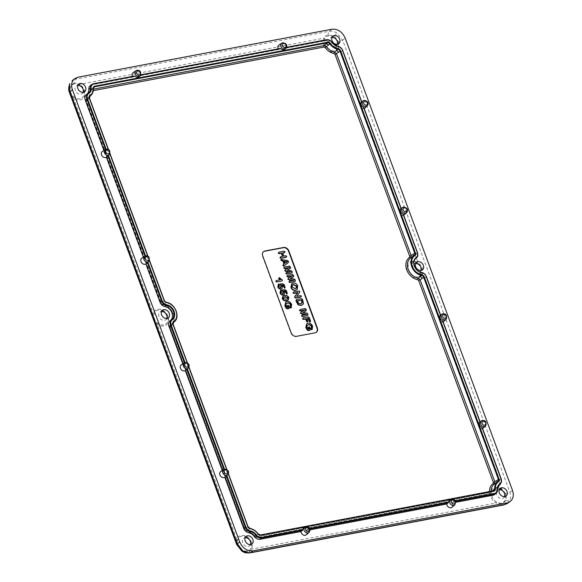 <?xml version="1.0" encoding="UTF-8"?>
<svg xmlns="http://www.w3.org/2000/svg" width="582" height="582" viewBox="0 0 582 582"><rect width="100%" height="100%" fill="white"/><g stroke="black" fill="none" stroke-linecap="round" stroke-linejoin="round"><path stroke-width="0.44" stroke-dasharray="2.91 2.18" d="M166.75 318.456A4.787 3.739 -127.3 0 1 165.754 319.794A4.787 3.739 -127.3 0 1 164.466 320.362A4.787 3.739 -127.3 0 1 159.388 317.51A4.787 3.739 -127.3 0 1 159.948 312.178A4.787 3.739 -127.3 0 1 161.236 311.61A4.787 3.739 -127.3 0 1 161.498 311.574M420.866 270.455A4.787 3.739 -127.3 0 1 419.869 271.794A4.787 3.739 -127.3 0 1 418.589 272.361A4.787 3.739 -127.3 0 1 413.504 269.51A4.787 3.739 -127.3 0 1 414.064 264.177A4.787 3.739 -127.3 0 1 415.352 263.61A4.787 3.739 -127.3 0 1 415.613 263.573M337.211 44.312A4.787 3.739 -127.3 0 1 336.214 45.651A4.787 3.739 -127.3 0 1 334.934 46.211A4.787 3.739 -127.3 0 1 329.849 43.366A4.787 3.739 -127.3 0 1 330.409 38.034A4.787 3.739 -127.3 0 1 331.696 37.466A4.787 3.739 -127.3 0 1 331.966 37.43M83.095 92.312A4.787 3.739 -127.3 0 1 82.098 93.651A4.787 3.739 -127.3 0 1 80.811 94.219A4.787 3.739 -127.3 0 1 75.733 91.367A4.787 3.739 -127.3 0 1 76.293 86.034A4.787 3.739 -127.3 0 1 77.581 85.467A4.787 3.739 -127.3 0 1 77.843 85.43M250.398 544.607A4.787 3.739 -127.3 0 1 249.409 545.938A4.787 3.739 -127.3 0 1 248.121 546.505A4.787 3.739 -127.3 0 1 243.043 543.653A4.787 3.739 -127.3 0 1 243.603 538.321A4.787 3.739 -127.3 0 1 244.884 537.761A4.787 3.739 -127.3 0 1 245.153 537.717M504.521 496.599A4.787 3.739 -127.3 0 1 503.525 497.937A4.787 3.739 -127.3 0 1 502.237 498.505A4.787 3.739 -127.3 0 1 497.159 495.653A4.787 3.739 -127.3 0 1 497.719 490.32A4.787 3.739 -127.3 0 1 499.007 489.76A4.787 3.739 -127.3 0 1 499.269 489.717M334.148 50.743A8.148 6.366 -127.3 0 1 326.269 47.077A8.148 6.366 -127.3 0 1 325.032 38.528A8.148 6.366 -127.3 0 1 325.935 37.284A8.148 6.366 -127.3 0 1 328.554 35.88L328.648 35.858A8.148 6.366 -127.3 0 1 337.953 42.18A8.148 6.366 -127.3 0 1 338.448 45.665A8.148 6.366 -127.3 0 1 338.106 47.288A8.148 6.366 -127.3 0 1 334.148 50.743M80.032 98.744A8.148 6.366 -127.3 0 1 74.205 97.136A8.148 6.366 -127.3 0 1 72.786 95.848A8.148 6.366 -127.3 0 1 70.808 92.64A8.148 6.366 -127.3 0 1 74.532 83.866L74.627 83.844A8.148 6.366 -127.3 0 1 77.872 84.143A8.148 6.366 -127.3 0 1 78.694 84.47A8.148 6.366 -127.3 0 1 79.516 84.899A8.148 6.366 -127.3 0 1 84.354 92.982A8.148 6.366 -127.3 0 1 80.032 98.744M417.803 276.887A8.148 6.366 -127.3 0 1 408.535 270.674A8.148 6.366 -127.3 0 1 412.303 262.009A8.148 6.366 -127.3 0 1 415.301 262.184A8.148 6.366 -127.3 0 1 418.131 263.61L418.218 263.108A9.159 7.159 52.7 0 0 407.458 264.584A9.159 7.159 52.7 0 0 411.932 276.661A9.159 7.159 52.7 0 0 422.306 274.151A1.171 0.647 19.2 0 1 421.761 273.431A8.148 6.366 -127.3 0 1 417.803 276.887M247.343 551.03A8.148 6.366 -127.3 0 1 238.031 544.716A8.148 6.366 -127.3 0 1 237.543 541.231A8.148 6.366 -127.3 0 1 237.878 539.609A8.148 6.366 -127.3 0 1 241.836 536.153A8.148 6.366 -127.3 0 1 244.84 536.328A8.148 6.366 -127.3 0 1 251.657 545.276A8.148 6.366 -127.3 0 1 250.958 548.368A8.148 6.366 -127.3 0 1 250.049 549.612A8.148 6.366 -127.3 0 1 247.437 551.016L247.343 551.03M501.458 503.03L501.364 503.052A8.148 6.366 -127.3 0 1 498.119 502.753A8.148 6.366 -127.3 0 1 496.468 501.99A8.148 6.366 -127.3 0 1 491.637 494.118A8.148 6.366 -127.3 0 1 495.951 488.153A8.148 6.366 -127.3 0 1 498.956 488.327A8.148 6.366 -127.3 0 1 501.786 489.753A8.148 6.366 -127.3 0 1 502.986 490.822A8.148 6.366 -127.3 0 1 503.197 491.048A8.148 6.366 -127.3 0 1 505.176 494.249A8.148 6.366 -127.3 0 1 501.458 503.03M163.688 324.887A8.148 6.366 -127.3 0 1 157.86 323.286A8.148 6.366 -127.3 0 1 156.442 321.992A8.148 6.366 -127.3 0 1 153.888 315.08A8.148 6.366 -127.3 0 1 154.223 313.458A8.148 6.366 -127.3 0 1 158.18 310.01A8.148 6.366 -127.3 0 1 161.185 310.184A8.148 6.366 -127.3 0 1 168.009 319.132A8.148 6.366 -127.3 0 1 163.688 324.887M286.453 47.629L285.558 47.797A3.412 2.67 -127.3 0 1 284.758 49.332M286.591 47.273L285.369 47.506A2291.196 474.512 -19.4 0 1 283.921 48.568A3.507 2.735 52.7 0 0 279.702 44.799A3.507 2.735 52.7 0 0 278.829 45.163M363.786 107.626A2291.196 1283.55 78.8 0 1 362.375 108.878A3.507 2.735 52.7 0 0 363.379 108.885A3.507 2.735 52.7 0 0 364.216 108.543M364.39 108.412A3.507 2.735 52.7 0 0 364.703 104.52A3.507 2.735 52.7 0 0 361.007 102.483A3.507 2.735 52.7 0 0 360.142 102.839A2291.196 1283.55 78.8 0 1 360.178 102.818A2291.196 1283.55 78.8 0 1 361.633 101.806M403.246 214.3A2291.196 1283.55 78.8 0 1 401.835 215.551A3.507 2.735 52.7 0 0 402.839 215.558A3.507 2.735 52.7 0 0 403.675 215.216M403.85 215.085A3.507 2.735 52.7 0 0 404.155 211.193A3.507 2.735 52.7 0 0 400.467 209.156A3.507 2.735 52.7 0 0 399.601 209.513A2291.196 1283.55 78.8 0 1 399.638 209.484A2291.196 1283.55 78.8 0 1 401.093 208.48M145.551 255.811L145.915 256.786L145.231 256.808A2291.196 1377.296 -100.2 0 0 143.616 257.87A3.507 2.735 52.7 0 0 142.612 257.862A3.507 2.735 52.7 0 0 141.746 258.226M106.091 149.138L106.455 150.112L105.771 150.134A2291.196 1377.296 -100.2 0 0 104.156 151.196A3.507 2.735 52.7 0 0 103.152 151.189A3.507 2.735 52.7 0 0 102.287 151.553M139.68 75.013L139.622 75.034A2291.196 474.512 -19.4 0 1 138.174 76.097A3.507 2.735 52.7 0 0 133.955 72.328A3.507 2.735 52.7 0 0 133.089 72.692M132.47 76.373A3.507 2.735 52.7 0 0 132.892 77.1A2291.196 474.512 -19.4 0 1 134.522 76.002M306.219 534.822A3.507 2.735 52.7 0 0 306.27 530.522A2291.196 568.258 158.8 0 0 307.667 529.314L307.543 528.754L309.246 528.427M303.768 527.998A3.412 2.67 -127.3 0 1 304.612 527.648A3.412 2.67 -127.3 0 1 307.543 528.754M222.259 470.46L222.535 471.216A2291.196 1377.296 -100.2 0 1 224.15 470.154L224.827 470.125A3.412 2.67 -127.3 0 1 226.82 475.516L226.835 475.538M222.535 471.216A3.507 2.735 52.7 0 0 221.531 471.209A3.507 2.735 52.7 0 0 220.665 471.566M182.799 363.786L183.075 364.543A2291.196 1377.296 -100.2 0 1 184.69 363.481L185.374 363.459A3.412 2.67 -127.3 0 1 187.368 368.843L187.375 368.872M183.075 364.543A3.507 2.735 52.7 0 0 182.071 364.536A3.507 2.735 52.7 0 0 181.206 364.892M443.309 321.759A3.507 2.735 52.7 0 0 443.615 317.859A3.507 2.735 52.7 0 0 439.927 315.83A3.507 2.735 52.7 0 0 439.061 316.186A2291.196 1283.55 78.8 0 1 439.097 316.157A2291.196 1283.55 78.8 0 1 440.552 315.153M442.706 320.973A2291.196 1283.55 78.8 0 1 441.294 322.217A3.507 2.735 52.7 0 0 442.298 322.224A3.507 2.735 52.7 0 0 443.135 321.89M482.769 428.432A3.507 2.735 52.7 0 0 483.075 424.533A3.507 2.735 52.7 0 0 479.386 422.496A3.507 2.735 52.7 0 0 478.52 422.859A2291.196 1283.55 78.8 0 1 478.557 422.83A2291.196 1283.55 78.8 0 1 480.012 421.819M482.165 427.646A2291.196 1283.55 78.8 0 1 480.754 428.89A3.507 2.735 52.7 0 0 481.758 428.898A3.507 2.735 52.7 0 0 482.594 428.563M449.508 500.469A3.412 2.67 -127.3 0 1 450.359 500.12A3.412 2.67 -127.3 0 1 453.291 501.218L453.414 501.786A2291.196 568.258 158.8 0 1 452.018 502.993L455.568 502.324M157.86 323.286L157.184 324.232A9.159 7.159 52.7 0 0 167.943 322.748A9.159 7.159 52.7 0 0 163.477 310.672A9.159 7.159 52.7 0 0 153.102 313.189A1.171 0.647 -160.8 0 0 154.223 313.458M337.953 42.18L338.848 42.006L334.439 36.346L328.204 34.876C326.226 35.182 324.807 36.273 323.948 38.15A9.159 7.159 52.7 0 0 328.117 50.416A9.159 7.159 52.7 0 0 338.651 48L338.848 42.006A4.671 1.062 159.7 0 0 342.645 40.173L337.094 33.167C334.505 31.479 331.922 30.846 329.361 31.275L75.449 79.239A4.671 2.714 -100.7 0 0 74.292 82.84L69.913 86.318L69.971 92.793L73.528 98.082A9.159 7.159 52.7 0 0 84.361 96.459A9.159 7.159 52.7 0 0 79.501 84.332L79.516 84.899M236.692 544.592A4.671 1.062 159.7 0 0 237.187 544.854L241.617 550.492L247.83 551.983C249.671 551.78 250.886 550.848 251.46 549.182A9.159 7.159 52.7 0 0 247.292 536.924A9.159 7.159 52.7 0 0 236.758 539.332L157.184 324.232C153.612 320.747 152.251 317.074 153.102 313.189L73.528 98.082L74.205 97.136M501.786 489.753L501.873 489.251A9.159 7.159 52.7 0 0 491.048 490.881A9.159 7.159 52.7 0 0 495.908 503.008L501.742 504.019L506.144 500.527L506.064 494.06L501.873 489.251L422.306 274.151C423.907 269.699 422.547 266.018 418.218 263.108L338.651 48A1.171 0.647 19.2 0 1 338.106 47.288M74.627 83.844A1.171 0.677 79.8 0 1 74.292 82.84L79.501 84.332L323.948 38.15A1.171 0.684 -152.2 0 0 325.032 38.528M451.967 507.286A3.507 2.735 52.7 0 0 452.018 502.993M140.706 75.158L139.818 75.325A3.412 2.67 -127.3 0 1 139.018 76.868M106.455 150.112A3.412 2.67 -127.3 0 1 108.448 155.496L108.456 155.525M145.915 256.786A3.412 2.67 -127.3 0 1 147.908 262.169L147.915 262.198M278.211 48.844A3.507 2.735 52.7 0 0 278.632 49.565A2291.196 474.512 -19.4 0 1 280.269 48.466M493.471 490.946A2.415 1.884 52.7 0 1 493.347 490.975L491.812 492.052A2.335 1.826 52.7 0 0 492.387 491.812A2.335 1.826 52.7 0 0 492.954 491.033M258.001 533.847A11.604 9.065 -127.3 0 1 258.008 533.854L256.546 534.974A2.335 1.826 52.7 0 0 258.83 536.058L260.503 534.953M494.678 494.467A5.842 4.561 52.7 0 0 496.082 490.866A8.177 6.387 -127.3 0 1 498.047 485.817A8.177 6.387 -127.3 0 1 498.381 485.563A5.842 4.561 52.7 0 0 498.629 485.373A5.842 4.561 52.7 0 0 499.64 479.946L480.754 428.89M418.131 263.61A8.148 6.366 -127.3 0 1 419.331 264.672A8.148 6.366 -127.3 0 1 419.542 264.897A8.148 6.366 -127.3 0 1 422.103 271.809A8.148 6.366 -127.3 0 1 421.761 273.431M77.792 77.231L75.449 79.239L71.986 80.876M507.177 503.583L509.897 500.309C510.901 497.865 510.894 495.173 509.868 492.227L342.645 40.173L345.199 38.128M501.364 503.052A1.171 0.677 -100.3 0 0 501.742 504.019A4.671 2.714 -100.7 0 0 503.823 504.936M306.27 530.522L309.82 529.853M171.741 319.583L170.184 320.667A8.177 6.387 -127.3 0 1 170.184 320.667A8.177 6.387 -127.3 0 1 170.177 320.675M143.339 257.113L143.616 257.87M103.88 150.44L104.156 151.196M86.536 94.524A8.177 6.387 -127.3 0 1 86.529 94.524A8.177 6.387 -127.3 0 1 86.529 94.531L88.078 93.447M132.892 77.1L91.92 84.834A5.842 4.561 52.7 0 0 90.472 85.438M278.632 49.565L138.174 76.097M360.142 102.839L341.256 51.791A5.842 4.561 52.7 0 0 336.287 47.353A8.177 6.387 -127.3 0 1 330.612 43.555A5.842 4.561 52.7 0 0 324.894 40.827L283.921 48.568M399.601 209.513L362.375 108.878M439.061 316.186L424.911 277.934A5.842 4.561 52.7 0 0 419.935 273.496A8.177 6.387 -127.3 0 1 413.067 267.524A8.177 6.387 -127.3 0 1 414.391 259.674A8.177 6.387 -127.3 0 1 414.733 259.412A5.842 4.561 52.7 0 0 414.973 259.23A5.842 4.561 52.7 0 0 415.984 253.796L401.835 215.551M478.52 422.859L441.294 322.217M263.326 251.831A4.641 3.63 52.7 0 0 263.188 251.948A4.641 3.63 52.7 0 0 262.467 256.182L290.884 332.991A4.641 3.63 52.7 0 0 296.165 336.527L314.847 332.999A4.641 3.63 52.7 0 0 315.895 332.584A4.641 3.63 52.7 0 0 316.048 332.482M282.779 296.333L286.548 295.656L288.643 297.584L288.192 299.999M293.277 292.164L298.821 291.182L299.541 291.858L299.141 293.001L296.464 296.544L300.225 295.831L301.2 296.34L300.712 297.14M291.757 283.638L292.877 283.238C294.928 282.925 296.449 283.892 297.431 286.148L297.096 289.56M278.582 252.399L283.747 251.409L284.78 251.955L284.256 252.814M282.757 253.097L283.601 256.335L285.435 255.985L286.475 256.531L285.958 257.382M280.277 256.975L282.488 256.393M288.046 305.157L289.094 307.565L288.694 308.693M285.711 302.043L286.744 301.672C288.883 301.403 290.433 302.451 291.407 304.83L290.825 308.06M286.308 303.549L285.835 305.834L286.97 307.623L287.945 307.289M281.484 259.281L286.7 260.62L288.366 261.638L288.199 262.671M285.195 269.75L288.905 267.713M284.045 267.24L289.152 266.265L290.353 267.48L289.909 268.695M287.232 270.193L290.68 270.783L291.909 271.692L291.713 273.176M286.118 272.842L290.091 271.932M288.301 278.145L292.011 276.115M287.152 275.642L292.259 274.668L293.459 275.883L293.015 277.09M290.338 278.596L293.786 279.185L295.016 280.088L294.819 281.572M289.232 281.244L293.197 280.335M296.202 299.81L301.12 298.857L302.218 299.57L303.207 303.84L302.698 304.677M300.909 312.214L304.612 310.184M299.759 309.711L304.866 308.736L306.059 309.951L305.615 311.159M302.938 312.665L306.387 313.254L307.616 314.156L307.42 315.64M301.832 315.313L305.805 314.404M306.983 318.82L307.296 322.05M302.895 318.107L307.893 317.154L308.984 317.859L310.25 321.286L310.017 322.064M309.006 326.858L310.06 329.267L309.653 330.401M306.67 323.745L307.703 323.381C309.842 323.105 311.399 324.159 312.367 326.538L311.792 329.768M307.274 325.251L306.794 327.535L307.936 329.325L308.904 328.997M276.101 280.728L279.971 279.84M278.953 277.81L282.263 280.349L281.812 281.033M281.899 285.231L281.426 285.224L282.248 286.446L281.972 288.57M278.298 284.234L279.134 284.656L278.611 286.781L280.408 287.792L281.062 287.479M280.255 284.023L282.808 284.038L283.82 284.78L284.773 287.363L284.547 288.199M284.103 291.204L283.63 291.196L284.46 292.419L284.176 294.543M280.509 290.207L281.346 290.629L280.822 292.753L282.619 293.764L283.274 293.452M282.459 289.996L285.02 290.011L286.024 290.753L286.984 293.335L286.759 294.172M331.915 29.231L329.361 31.275A4.671 2.714 -100.7 0 0 328.204 34.876A1.171 0.677 78.8 0 0 328.554 35.88M505.176 494.249L506.064 494.06A4.671 1.062 159.7 0 0 509.868 492.227L512.509 490.43M69.469 92.531A4.671 1.062 159.7 0 0 69.971 92.793L70.808 92.64M247.437 551.016A1.171 0.684 -101.1 0 0 247.83 551.983A4.671 2.714 -100.7 0 0 249.911 552.9M237.878 539.609A1.171 0.647 -160.8 0 1 236.758 539.332L237.187 544.854L238.031 544.716M93.476 87.729L93.098 88.035A2.335 1.826 52.7 0 0 92.429 88.348A2.335 1.826 52.7 0 0 92.407 88.362A2.335 1.826 52.7 0 0 91.869 89.788L90.086 91.287L90.625 89.875M89.854 96.306L88.573 97.369A2.335 1.826 52.7 0 0 88.479 97.441A2.335 1.826 52.7 0 0 88.078 99.617L89.526 98.474A2.415 1.884 52.7 0 1 89.483 98.358M164.204 300.37L162.8 301.622A2.335 1.826 52.7 0 0 164.786 303.397L162.967 304.742L160.988 302.975L86.311 101.086L86.805 98.845A11.778 9.203 52.7 0 0 87.249 98.504A11.778 9.203 52.7 0 0 90.086 91.287A1.171 0.48 177 0 0 89.948 91.527A1.171 0.48 177 0 0 90.53 91.912A12.95 10.12 -127.3 0 1 89.897 96.306M173.509 322.45L172.228 323.512A2.335 1.826 52.7 0 0 172.134 323.585A2.335 1.826 52.7 0 0 171.726 325.76L173.174 324.618A2.415 1.884 52.7 0 1 173.138 324.501M247.859 526.514L246.455 527.772A2.335 1.826 52.7 0 0 248.441 529.547L246.623 530.893L244.644 529.118L169.959 327.237L170.453 324.996A11.778 9.203 52.7 0 0 170.904 324.647A11.778 9.203 52.7 0 0 172.825 313.363A11.778 9.203 52.7 0 0 162.967 304.742A1.171 0.546 -79.1 0 1 162.705 304.815C171.661 305.957 177.226 320.413 170.904 324.647L173.4 322.581M491.077 491.383A11.778 9.203 52.7 0 0 491.084 491.652L491.623 491.281M173.072 323.512A12.95 10.12 -127.3 0 1 170.577 326.371L170.33 327.491L245.007 529.373L245.997 530.26A12.95 10.12 -127.3 0 1 254.887 536.211L256.022 536.75L488.895 492.765L489.513 491.892A1.171 0.48 177 0 0 491.084 491.652L489.848 493.398L256.982 537.382L254.705 536.306A11.778 9.203 52.7 0 0 246.623 530.893A1.171 0.546 -79.1 0 1 246.361 530.966C249.532 531.635 252.253 533.461 254.516 536.458L256.546 534.974M493.943 490.721L491.812 492.052M173.596 322.37L172.228 323.512M88.078 99.617L86.165 101.304C85.998 99.769 86.18 98.976 86.711 98.918L86.805 98.845A1.171 0.728 -125.2 0 0 86.922 100.22L86.674 101.341L161.36 303.222L162.349 304.11A12.95 10.12 -127.3 0 1 173.552 322.45M88.573 97.369L86.805 98.845M89.744 96.43L87.249 98.504C89.141 96.903 90.035 94.575 89.948 91.527L90.632 89.868L93.382 89.155M284.343 261.405L284.751 263.464M291.044 271.758L290.614 271.983M289.443 267.422L289.028 267.691M294.15 280.153L293.721 280.386M292.55 275.824L292.135 276.086M292.149 286.999L294.943 288.839L296.071 288.352M292.404 285.136L291.88 287.217M297.438 301.054L298.34 303.578L300.508 303.964L301.694 303.477M306.75 314.222L306.328 314.455M305.15 309.893L304.735 310.155M283.369 298.45L285.922 299.432L287.559 298.821M283.47 297.504L283.092 298.668M250.958 548.368A1.171 0.684 27.8 0 0 251.46 549.182L495.908 503.008L496.468 501.99M282.546 42.806A3.354 2.626 -127.3 0 1 286.082 44.756A3.354 2.626 -127.3 0 1 285.784 48.481M363.859 100.482A3.354 2.626 -127.3 0 1 367.388 102.432A3.354 2.626 -127.3 0 1 367.089 106.164M403.319 207.156A3.354 2.626 -127.3 0 1 406.847 209.105A3.354 2.626 -127.3 0 1 406.549 212.837M305.688 526.892A3.354 2.626 -127.3 0 1 309.224 528.842A3.354 2.626 -127.3 0 1 308.926 532.574M224.383 469.208A3.354 2.626 -127.3 0 1 227.911 471.158A3.354 2.626 -127.3 0 1 227.613 474.89M184.923 362.535A3.354 2.626 -127.3 0 1 188.452 364.485A3.354 2.626 -127.3 0 1 188.153 368.217M145.464 255.862A3.354 2.626 -127.3 0 1 148.992 257.811A3.354 2.626 -127.3 0 1 148.694 261.544M442.771 313.829A3.354 2.626 -127.3 0 1 446.307 315.779A3.354 2.626 -127.3 0 1 446.008 319.511M482.231 420.502A3.354 2.626 -127.3 0 1 485.766 422.452A3.354 2.626 -127.3 0 1 485.468 426.184M451.436 499.363A3.354 2.626 -127.3 0 1 454.964 501.313A3.354 2.626 -127.3 0 1 454.666 505.038M106.004 149.188A3.354 2.626 -127.3 0 1 109.532 151.145A3.354 2.626 -127.3 0 1 109.241 154.87M136.799 70.335A3.354 2.626 -127.3 0 1 140.335 72.284A3.354 2.626 -127.3 0 1 140.036 76.016M497.515 489.513A8.257 6.453 52.7 0 0 497.523 489.702L496.082 490.866M241.617 550.492A4.671 1.164 -56.2 0 0 241.785 551.067M69.913 86.318A4.671 2.67 23.5 0 1 69.534 84.215M506.144 500.527A4.671 2.67 -156.5 0 0 509.897 500.309M334.439 36.346A4.671 1.164 123.8 0 1 337.094 33.167M453.291 501.218L454.986 500.898M185.011 362.484L185.374 363.459M224.47 469.157L224.827 470.125M228.311 473.966L226.682 469.55M188.852 367.293L187.222 362.884M149.392 260.627L147.763 256.211M109.933 153.954L108.303 149.538M309.544 528.958L307.667 529.314M455.284 501.429L453.414 501.786M501.044 478.688L499.64 479.946M426.315 276.683A5.762 4.503 -127.3 0 1 426.359 276.792L424.911 277.934M184.69 363.481L184.399 362.695M224.15 470.154L223.859 469.368M93.593 83.728L91.92 84.834M105.771 150.134L105.48 149.348M145.231 256.808L144.94 256.022M417.389 252.544L415.984 253.796M342.667 50.532A5.762 4.503 -127.3 0 1 342.711 50.649L341.256 51.791M326.575 39.722A5.762 4.503 -127.3 0 0 326.437 39.751L324.894 40.827M415.541 258.743L414.733 259.412M337.997 46.313A5.762 4.503 -127.3 0 0 337.8 46.269L336.287 47.353M332.067 42.428A5.762 4.503 -127.3 0 1 332.075 42.435L330.612 43.555M499.196 484.886L498.381 485.563M421.652 272.456A5.762 4.503 -127.3 0 0 421.455 272.412L419.935 273.496M414.238 255.483L412.682 256.575M93.309 88.442A2.415 1.884 52.7 0 0 93.309 88.624L91.869 89.788M166.306 302.32L164.793 303.397M250.151 528.5A11.604 9.065 -127.3 0 0 249.962 528.463L248.441 529.547M496.337 482.718L497.879 481.641M93.28 90.639L91.148 91.039L90.53 91.912M89.417 97.369A12.95 10.12 -127.3 0 1 86.922 100.22M256.022 536.75A1.171 0.677 -100.7 0 0 256.808 537.455A1.171 0.677 -100.7 0 0 256.982 537.382L258.83 536.058M170.33 327.491L169.959 327.237L171.726 325.76M93.098 88.035L91.323 89.541A1.171 0.677 -100.7 0 0 91.148 91.039M162.8 301.622L160.988 302.975L161.36 303.222M108.448 149.625L109.991 153.815M147.908 256.298L149.45 260.481M246.455 527.772L244.491 529.336L246.361 530.966A1.171 0.546 -79.1 0 1 245.997 530.26M187.36 362.972L188.91 367.155M226.82 469.645L228.37 473.828M162.349 304.11A1.171 0.546 -79.1 0 0 162.698 304.815L160.843 303.186L86.165 101.304L86.674 101.341M170.577 326.371A1.171 0.728 54.8 0 1 170.453 324.996M245.007 529.373L244.498 529.336M254.887 536.211L254.516 536.458L256.822 537.455L489.688 493.471A1.171 0.677 -100.7 0 0 489.848 493.398M488.895 492.765A1.171 0.677 -100.7 0 0 489.68 493.471L490.415 493.165M159.948 312.178L162.494 310.235M414.064 264.177L416.61 262.235M330.409 38.034L332.955 36.091M76.293 86.034L78.839 84.092M243.603 538.321L246.142 536.386M497.719 490.32L500.265 488.378M440.618 315.095L439.097 316.157M480.077 421.768L478.557 422.83M161.185 310.184C165.295 311.763 167.565 314.746 168.009 319.132M84.354 92.982C84.15 89.606 82.528 86.907 79.487 84.892L78.694 84.47M419.331 264.672L415.301 262.184M401.158 208.429L399.638 209.484M361.698 101.755L360.178 102.818M506.071 495.995L503.525 497.937M251.955 543.995L249.409 545.938M84.645 91.709L82.098 93.651M338.76 43.708L336.214 45.651M422.416 269.852L419.869 271.794M168.3 317.852L165.754 319.794M286.599 47.258L285.427 47.477M415.453 258.83L414.973 259.23M499.509 484.602L498.047 485.817M499.109 484.981L498.629 485.373M415.854 258.459L414.391 259.674M90.632 89.868L93.891 87.133M86.711 98.918L89.941 96.226M170.366 325.062L169.813 327.455L244.491 529.336M228.413 473.704L226.944 469.725M188.961 367.031L187.484 363.052M149.501 260.358L148.024 256.378M110.042 153.684L108.565 149.705M498.956 488.327L502.986 490.822M244.84 536.328C248.951 537.906 251.22 540.889 251.657 545.276"/><path stroke-width="0.87" d="M163.775 309.675A4.787 3.739 52.7 0 0 162.494 310.235A4.787 3.739 52.7 0 0 161.934 315.568A4.787 3.739 52.7 0 0 167.012 318.419A4.787 3.739 52.7 0 0 168.3 317.852A4.787 3.739 52.7 0 0 168.86 312.519A4.787 3.739 52.7 0 0 163.775 309.675M417.898 261.667A4.787 3.739 52.7 0 0 416.61 262.235A4.787 3.739 52.7 0 0 416.05 267.567A4.787 3.739 52.7 0 0 421.128 270.419A4.787 3.739 52.7 0 0 422.416 269.852A4.787 3.739 52.7 0 0 422.976 264.519A4.787 3.739 52.7 0 0 417.898 261.667M334.243 35.524A4.787 3.739 52.7 0 0 332.955 36.091A4.787 3.739 52.7 0 0 332.395 41.424A4.787 3.739 52.7 0 0 337.48 44.268A4.787 3.739 52.7 0 0 338.76 43.708A4.787 3.739 52.7 0 0 339.321 38.376A4.787 3.739 52.7 0 0 334.243 35.524M80.127 83.524A4.787 3.739 52.7 0 0 78.839 84.092A4.787 3.739 52.7 0 0 78.279 89.424A4.787 3.739 52.7 0 0 83.357 92.276A4.787 3.739 52.7 0 0 84.645 91.709A4.787 3.739 52.7 0 0 85.205 86.376A4.787 3.739 52.7 0 0 80.127 83.524M247.43 535.818A4.787 3.739 52.7 0 0 246.142 536.386A4.787 3.739 52.7 0 0 245.589 541.711A4.787 3.739 52.7 0 0 250.667 544.563A4.787 3.739 52.7 0 0 251.955 543.995A4.787 3.739 52.7 0 0 252.515 538.67A4.787 3.739 52.7 0 0 247.43 535.818M501.553 487.818A4.787 3.739 52.7 0 0 500.265 488.378A4.787 3.739 52.7 0 0 499.705 493.711A4.787 3.739 52.7 0 0 504.783 496.562A4.787 3.739 52.7 0 0 506.071 495.995A4.787 3.739 52.7 0 0 506.631 490.67A4.787 3.739 52.7 0 0 501.553 487.818M285.784 48.481C286.868 47.113 288.25 43.592 282.707 42.733L281.717 43.148A3.354 2.626 -127.3 0 0 281.23 46.887A3.354 2.626 -127.3 0 0 284.816 48.932A3.354 2.626 -127.3 0 0 285.784 48.481L284.758 49.332A3.412 2.67 -127.3 0 1 283.776 49.79A3.412 2.67 -127.3 0 1 280.844 48.684L140.706 75.158M364.216 108.543A3.507 2.735 52.7 0 0 364.39 108.412L367.089 106.164A3.354 2.626 -127.3 0 1 366.122 106.615A3.354 2.626 -127.3 0 1 362.535 104.571A3.354 2.626 -127.3 0 1 363.023 100.832A3.354 2.626 -127.3 0 1 363.859 100.482M403.675 215.216A3.507 2.735 52.7 0 0 403.85 215.085L406.549 212.837A3.354 2.626 -127.3 0 1 405.581 213.288A3.354 2.626 -127.3 0 1 401.995 211.244A3.354 2.626 -127.3 0 1 402.482 207.505A3.354 2.626 -127.3 0 1 403.319 207.156M145.464 255.862A3.354 2.626 -127.3 0 0 144.627 256.211L145.624 255.796C149.007 255.68 150.032 257.6 148.694 261.544A3.354 2.626 -127.3 0 1 147.726 261.995A3.354 2.626 -127.3 0 1 144.14 259.95A3.354 2.626 -127.3 0 1 144.627 256.211L141.746 258.226A3.507 2.735 52.7 0 0 141.237 262.126A3.507 2.735 52.7 0 0 144.983 264.264A3.507 2.735 52.7 0 0 145.849 263.901A2291.196 1377.296 -100.2 0 0 147.384 262.635L147.908 262.169L147.384 262.635L161.578 300.989L159.999 302.153A5.842 4.561 52.7 0 0 164.975 306.59A8.177 6.387 -127.3 0 1 171.93 312.803A8.177 6.387 -127.3 0 1 170.191 320.667M106.004 149.188A3.354 2.626 -127.3 0 0 105.167 149.538L106.164 149.123C109.547 149.007 110.573 150.927 109.241 154.87A3.354 2.626 -127.3 0 1 108.267 155.321A3.354 2.626 -127.3 0 1 104.68 153.277A3.354 2.626 -127.3 0 1 105.167 149.538L102.287 151.553A3.507 2.735 52.7 0 0 101.777 155.452A3.507 2.735 52.7 0 0 105.524 157.591A3.507 2.735 52.7 0 0 106.39 157.227A2291.196 1377.296 -100.2 0 0 107.925 155.961L108.448 155.496L107.925 155.961L144.94 256.022M136.799 70.335A3.354 2.626 -127.3 0 0 135.97 70.677L136.966 70.262C140.349 70.153 141.368 72.066 140.036 76.016A3.354 2.626 -127.3 0 1 139.069 76.46A3.354 2.626 -127.3 0 1 135.482 74.416A3.354 2.626 -127.3 0 1 135.97 70.677L133.089 72.692A3.507 2.735 52.7 0 0 132.47 76.373M140.036 76.016L139.018 76.868A3.412 2.67 -127.3 0 1 138.029 77.319A3.412 2.67 -127.3 0 1 135.097 76.22L93.84 84.012A5.289 4.139 52.7 0 0 91.039 87.984A8.723 6.817 -127.3 0 1 88.588 93.644A5.289 4.139 52.7 0 0 87.446 98.736L106.091 149.138M226.507 475.807L227.613 474.89A3.354 2.626 -127.3 0 1 226.645 475.341A3.354 2.626 -127.3 0 1 223.059 473.297A3.354 2.626 -127.3 0 1 223.546 469.558L220.665 471.566A3.507 2.735 52.7 0 0 220.156 475.472A3.507 2.735 52.7 0 0 223.903 477.604A3.507 2.735 52.7 0 0 224.768 477.247A2291.196 1377.296 -100.2 0 0 226.303 475.974L226.82 475.516L245.83 526.892A5.289 4.139 52.7 0 0 250.333 530.915A8.723 6.817 -127.3 0 1 256.386 534.967A5.289 4.139 52.7 0 0 261.565 537.433L302.822 529.642L302.567 530.275A2291.196 568.258 158.8 0 0 300.989 531.519A3.507 2.735 52.7 0 0 305.208 535.287A3.507 2.735 52.7 0 0 306.219 534.822L308.926 532.574A3.354 2.626 -127.3 0 1 307.958 533.025A3.354 2.626 -127.3 0 1 304.371 530.973A3.354 2.626 -127.3 0 1 304.859 527.234A3.354 2.626 -127.3 0 1 305.688 526.892M226.82 475.516L226.303 475.974L245.226 527.132L243.654 528.296A5.842 4.561 52.7 0 0 248.623 532.741A8.177 6.387 -127.3 0 1 254.298 536.539A5.842 4.561 52.7 0 0 260.016 539.259L300.989 531.519M187.048 369.141L188.153 368.217A3.354 2.626 -127.3 0 1 187.186 368.668A3.354 2.626 -127.3 0 1 183.599 366.624A3.354 2.626 -127.3 0 1 184.087 362.884L181.206 364.892A3.507 2.735 52.7 0 0 180.696 368.799A3.507 2.735 52.7 0 0 184.443 370.938A3.507 2.735 52.7 0 0 185.309 370.574A2291.196 1377.296 -100.2 0 0 186.844 369.308L187.368 368.843L186.844 369.308L223.859 469.368M454.986 500.898L494.547 493.427A5.289 4.139 52.7 0 0 497.348 489.447A8.723 6.817 -127.3 0 1 499.8 483.795A5.289 4.139 52.7 0 0 500.942 478.702L481.932 427.326A3.412 2.67 -127.3 0 1 479.939 421.935L442.473 320.653A3.412 2.67 -127.3 0 1 440.479 315.269L426.213 276.69A5.289 4.139 52.7 0 0 421.703 272.667A8.723 6.817 -127.3 0 1 414.275 266.039A8.723 6.817 -127.3 0 1 416.145 257.644A5.289 4.139 52.7 0 0 417.287 252.559L403.013 213.98A3.412 2.67 -127.3 0 1 401.02 208.596L363.554 107.314A3.412 2.67 -127.3 0 1 361.56 101.923L342.558 50.547A5.289 4.139 52.7 0 0 338.055 46.524A8.723 6.817 -127.3 0 1 332.002 42.471A5.289 4.139 52.7 0 0 326.822 40.005L286.453 47.629M309.82 529.853L446.736 503.99A2291.196 568.258 158.8 0 1 448.307 502.746L448.569 502.113A3.412 2.67 -127.3 0 1 449.508 500.469L450.599 499.705A3.354 2.626 -127.3 0 1 451.436 499.363M446.736 503.99A3.507 2.735 52.7 0 0 450.955 507.759A3.507 2.735 52.7 0 0 451.967 507.286L454.666 505.038A3.354 2.626 -127.3 0 1 453.698 505.489A3.354 2.626 -127.3 0 1 450.112 503.445A3.354 2.626 -127.3 0 1 450.599 499.705L451.596 499.291C454.978 499.181 456.004 501.095 454.666 505.038M482.594 428.563A3.507 2.735 52.7 0 0 482.769 428.432L485.468 426.184A3.354 2.626 -127.3 0 1 484.5 426.635A3.354 2.626 -127.3 0 1 480.914 424.584A3.354 2.626 -127.3 0 1 481.401 420.844A3.354 2.626 -127.3 0 1 482.231 420.502M443.135 321.89A3.507 2.735 52.7 0 0 443.309 321.759L446.008 319.511A3.354 2.626 -127.3 0 1 445.041 319.962A3.354 2.626 -127.3 0 1 441.454 317.918A3.354 2.626 -127.3 0 1 441.942 314.178A3.354 2.626 -127.3 0 1 442.771 313.829M302.822 529.642A3.412 2.67 -127.3 0 1 303.768 527.998L305.848 526.819C311.392 527.685 310.01 531.199 308.926 532.574M403.246 214.3L417.389 252.544M363.786 107.626L401.093 208.48M282.546 42.806A3.354 2.626 -127.3 0 0 281.717 43.148L278.829 45.163A3.507 2.735 52.7 0 0 278.211 48.844M492.954 491.033A2.335 1.826 52.7 0 0 493.041 490.299L491.084 491.652M492.99 495.253A5.842 4.561 52.7 0 0 494.678 494.467L496.14 493.252A5.762 4.503 -127.3 0 1 494.482 494.023L492.99 495.253L455.568 502.324M161.498 311.574A4.787 3.739 -127.3 0 1 165.826 313.72A4.787 3.739 -127.3 0 1 166.75 318.456M499.269 489.717A4.787 3.739 -127.3 0 1 503.597 491.863A4.787 3.739 -127.3 0 1 504.521 496.599M245.153 537.717A4.787 3.739 -127.3 0 1 249.482 539.863A4.787 3.739 -127.3 0 1 250.398 544.607M415.613 263.573A4.787 3.739 -127.3 0 1 419.942 265.719A4.787 3.739 -127.3 0 1 420.866 270.455M77.843 85.43A4.787 3.739 -127.3 0 1 82.171 87.569A4.787 3.739 -127.3 0 1 83.095 92.312M331.966 37.43A4.787 3.739 -127.3 0 1 336.287 39.569A4.787 3.739 -127.3 0 1 337.211 44.312M69.978 83.626A4.671 2.67 23.5 0 0 69.534 84.215L69.978 83.626C68.974 86.063 68.996 88.74 70.051 91.665L237.274 543.719L242.774 550.761C245.371 552.449 247.961 553.067 250.558 552.624L504.47 504.659L507.278 503.517L503.823 504.936A4.671 2.714 -100.7 0 0 504.47 504.659L509.941 501.699C513.229 499.109 514.088 495.355 512.509 490.43L345.199 38.128C342.245 31.77 337.815 28.802 331.915 29.231L77.792 77.231L74.351 78.861C71.564 81.531 70.909 85.132 72.401 89.664L239.711 541.958C242.665 548.317 247.095 551.285 252.995 550.856L507.118 502.855M239.711 541.958L237.274 543.719A4.671 1.062 159.7 0 0 236.692 544.592L69.469 92.531A4.671 1.062 159.7 0 1 70.051 91.665L72.401 89.664M224.768 477.247L243.654 528.296M185.309 370.574L222.259 470.46M184.399 362.695L170.504 325.127A5.762 4.503 -127.3 0 1 171.734 319.591L170.177 320.675A5.842 4.561 52.7 0 0 168.925 326.291L182.799 363.786M145.849 263.901L159.999 302.153M106.39 157.227L143.339 257.113M105.48 149.348L86.849 98.976A5.762 4.503 -127.3 0 1 88.086 93.44A8.257 6.453 52.7 0 0 88.093 93.433A8.257 6.453 52.7 0 0 90.414 88.086A5.762 4.503 -127.3 0 1 92.029 84.346L90.472 85.438A5.842 4.561 52.7 0 0 88.828 89.221A8.177 6.387 -127.3 0 1 86.536 94.524A5.842 4.561 52.7 0 0 86.522 94.531A5.842 4.561 52.7 0 0 85.27 100.148L103.88 150.44M316.048 332.482A4.641 3.63 52.7 0 0 316.994 328.059L288.585 251.257A4.641 3.63 52.7 0 0 283.303 247.714L264.614 251.242A4.641 3.63 52.7 0 0 263.326 251.831M288.468 299.766L286.606 300.516L284.336 300.465L282.51 298.624L283.085 296.129L284.678 295.525L286.839 295.452L288.912 297.366L288.192 299.999L286.322 300.756L284.045 300.705L282.197 298.85L282.852 296.289M301.2 296.34L300.712 297.14L295.736 298.079L294.616 297.46L294.95 296.194L297.591 292.731L293.91 293.43L292.935 292.913L293.721 291.917L299.112 290.985L299.817 291.64L299.417 292.768L296.704 296.347L300.523 295.627L301.476 296.122L300.712 297.14L301.2 296.34M297.096 289.56L295.489 290.338C293.423 290.658 291.888 289.683 290.898 287.413L291.757 283.638M285.056 251.737L284.54 252.573L282.692 252.923L283.885 256.131L285.733 255.782L286.744 256.313L286.242 257.142L281.259 258.088L280.24 257.542L280.742 256.727L282.852 256.327L281.666 253.119L279.556 253.512L278.545 252.966L279.062 252.152L284.045 251.206L285.056 251.737L284.54 252.573L284.78 251.955L284.256 252.814L282.757 253.097M286.744 256.313L285.958 257.382L286.475 256.531L285.958 257.382L280.975 258.328L279.935 257.768L280.444 256.924M282.488 256.393L281.368 253.359L279.273 253.752L278.24 253.192L279.062 252.152M289.196 308.395L287.486 308.926L286.395 308.475L284.845 305.994L285.711 302.043M291.313 307.747L290.825 308.06L289.996 307.492L290.396 304.924C289.698 303.484 288.672 302.895 287.326 303.164L286.308 303.549M287.945 307.289L287.581 305.419L288.759 305.695L289.37 307.347L288.694 308.693M288.199 262.671L283.645 266.112L282.801 265.516L283.914 264.039L282.845 261.136L280.866 260.285L281.033 259.543L286.991 260.416L288.636 261.427L287.908 262.889L283.929 265.872L283.107 265.29L284.227 263.828L283.143 260.903L281.171 260.059L281.484 259.281M290.091 271.932L286.177 271.576L284.751 270.79L285.442 269.612M285.747 269.408L289.443 267.422L284.962 268.273L284.023 267.764L284.489 267L289.45 266.061L290.622 267.262L290.185 268.455L287.108 270.186L290.971 270.586L292.179 271.474L291.989 272.936L287.028 273.875L286.089 273.365L286.562 272.602L291.044 271.758L286.46 271.336L285.056 270.572L285.747 269.408L285.195 269.75M288.905 267.713L284.678 268.513L283.718 267.989L284.489 267M290.447 268.302L287.232 270.193M292.149 272.893L286.751 274.107L285.784 273.584L286.562 272.602M293.197 280.335L289.283 279.978L287.857 279.193L288.556 278.007M288.854 277.803L292.55 275.824L288.068 276.668L287.13 276.166L287.595 275.402L292.557 274.464L293.728 275.664L293.292 276.857L290.214 278.582L294.077 278.982L295.285 279.869L295.096 281.332L290.142 282.27L289.203 281.761L289.676 281.004L294.15 280.153L289.567 279.738L288.17 278.967L288.854 277.803L288.301 278.145M292.011 276.115L287.784 276.908L286.824 276.392L287.595 275.402M293.554 276.697L290.338 278.596M295.263 281.295L289.858 282.51L288.89 281.986L289.676 281.004M302.698 304.677L301.047 305.463L298.079 304.873L295.947 300.821L296.507 299.73M296.805 299.526L301.418 298.653L302.495 299.352L303.477 303.608L302.851 304.561L301.331 305.223L298.377 304.633L296.253 300.596L296.805 299.526L296.202 299.81M305.805 314.404L301.883 314.047L300.465 313.262L301.156 312.076M301.454 311.872L305.15 309.893L300.676 310.737L299.73 310.235L300.203 309.471L305.157 308.533L306.336 309.733L305.892 310.926L302.815 312.65L306.685 313.051L307.893 313.938L307.703 315.4L302.742 316.339L301.803 315.83L302.276 315.073L306.75 314.222L302.167 313.807L300.77 313.036L301.454 311.872L300.909 312.214M304.612 310.184L300.392 310.977L299.424 310.461L300.203 309.471M306.161 310.766L302.938 312.665M307.863 315.364L302.458 316.579L301.498 316.055L302.276 315.073M310.526 321.068L310.301 321.824L309.58 321.249L308.504 318.347L306.918 318.645L307.82 321.075L307.58 321.81L305.972 318.827L303.877 319.22L302.858 318.689L303.36 317.859L308.191 316.95L309.26 317.641L310.526 321.068L310.301 321.824L310.25 321.286L310.017 322.064L309.275 321.468L308.205 318.587L306.983 318.82M307.82 321.075L307.296 322.05L307.543 321.293L307.296 322.05L306.561 321.475L305.674 319.067L303.593 319.46L302.553 318.914L303.069 318.063M310.155 330.096L308.445 330.627L307.354 330.183L305.805 327.702L306.67 323.745M312.272 329.448L311.792 329.768L310.955 329.194L311.355 326.633C310.657 325.185 309.631 324.596 308.285 324.865L307.274 325.251M308.904 328.997L308.54 327.128L309.006 326.858L309.719 327.397L310.33 329.048L309.653 330.401M277.163 281.724L275.773 281.47L276.224 280.691L275.773 281.47L276.879 281.964L281.812 281.033L282.263 280.349L281.812 281.033L276.879 281.964M280.109 279.957L278.669 278.429L279.251 277.607L282.539 280.131L282.095 280.793L282.539 280.131M284.773 287.363L284.547 288.199L282.939 285.238L281.899 285.231M281.972 288.57L281.019 289.072C279.556 289.232 278.48 288.512 277.789 286.919L278.458 284.183M278.756 283.98L279.411 284.438L278.887 286.562L280.706 287.588L281.543 286.082L280.284 284.511L280.546 283.82L283.107 283.841L284.089 284.562L285.049 287.144L284.831 287.959L283.238 284.998L281.673 284.984L282.525 286.228L282.117 288.454L281.302 288.832C279.855 288.992 278.785 288.279 278.094 286.693L278.756 283.98L278.298 284.234M280.408 287.792L281.237 286.308L279.971 284.736L280.546 283.82M285.027 287.872L284.547 288.199L285.049 287.144M286.984 293.335L286.759 294.172L285.144 291.211L284.103 291.204M284.176 294.543L283.23 295.045C281.768 295.205 280.691 294.485 279.993 292.892L280.67 290.156M280.968 289.952L281.623 290.411L281.091 292.535L282.91 293.561L283.747 292.062L282.488 290.483L282.757 289.792L285.311 289.814L286.3 290.534L287.253 293.117L287.042 293.932L285.449 290.971L283.885 290.956L284.729 292.2L284.322 294.434L283.507 294.805C282.059 294.965 280.99 294.252 280.298 292.666L280.968 289.952L280.509 290.207M282.619 293.764L283.441 292.28L282.183 290.709L282.757 289.792M503.823 504.936L249.911 552.9A4.671 2.714 -100.7 0 0 250.558 552.624L252.995 550.856M493.471 490.946A2.415 1.884 52.7 0 0 493.943 490.721A2.415 1.884 52.7 0 0 494.627 489.156A11.604 9.065 -127.3 0 1 497.886 481.634A2.415 1.884 52.7 0 0 497.894 481.627A2.415 1.884 52.7 0 0 498.41 479.306L423.689 277.301L422.11 278.465A2.335 1.826 52.7 0 0 420.117 276.69L418.203 278.196L420.182 279.971L494.86 481.852L494.365 484.093A11.778 9.203 52.7 0 0 491.077 491.383M108.303 149.538L89.373 98.373A2.881 2.255 -127.3 0 1 89.992 95.601A11.131 8.701 52.7 0 0 93.127 88.377A2.881 2.255 -127.3 0 1 94.655 86.209L327.63 42.202A2.881 2.255 -127.3 0 1 330.452 43.548A11.131 8.701 52.7 0 0 338.178 48.721A2.881 2.255 -127.3 0 1 340.63 50.91L415.359 252.923A2.881 2.255 -127.3 0 1 414.74 255.694A11.131 8.701 52.7 0 0 412.347 266.403A11.131 8.701 52.7 0 0 421.834 274.864A2.881 2.255 -127.3 0 1 424.285 277.054L423.689 277.301A2.415 1.884 52.7 0 0 421.63 275.461A11.604 9.065 -127.3 0 1 411.75 266.651A11.604 9.065 -127.3 0 1 414.231 255.491L412.682 256.575A2.335 1.826 52.7 0 0 413.184 254.327L414.755 253.163L340.034 51.151L338.455 52.322A2.335 1.826 52.7 0 0 336.469 50.547L334.548 52.053L336.534 53.82L411.212 255.709L410.717 257.95A11.778 9.203 52.7 0 0 408.222 269.248A11.778 9.203 52.7 0 0 418.203 278.196A1.171 0.546 -79.1 0 0 417.694 279.687A12.95 10.12 -127.3 0 1 406.723 269.859A12.95 10.12 -127.3 0 1 409.466 257.433L409.713 256.313L335.036 54.432L334.046 53.544A12.95 10.12 -127.3 0 1 325.156 47.593L324.021 47.055L93.28 90.639M340.63 50.91L340.034 51.151A2.415 1.884 52.7 0 0 337.975 49.317A11.604 9.065 -127.3 0 1 329.929 43.926A2.415 1.884 52.7 0 0 327.564 42.799L326.08 44.028A2.335 1.826 -127.3 0 1 328.364 45.12L326.466 46.633A11.778 9.203 52.7 0 0 334.548 52.053A1.171 0.546 -79.1 0 0 334.046 53.544M497.879 481.641L496.337 482.718A2.335 1.826 52.7 0 0 496.832 480.477L499.014 479.066A2.881 2.255 -127.3 0 1 498.388 481.838A11.131 8.701 52.7 0 0 495.253 489.062A2.881 2.255 -127.3 0 1 493.732 491.223L260.751 535.236A2.881 2.255 -127.3 0 1 257.928 533.89A11.131 8.701 52.7 0 0 250.209 528.718A2.881 2.255 -127.3 0 1 247.757 526.528L228.311 473.966M288.898 251.031A4.671 3.652 52.7 0 0 283.579 247.466L264.897 250.995A4.671 3.652 52.7 0 0 263.457 251.7A4.671 3.652 52.7 0 0 262.737 255.971L291.146 332.773A4.671 3.652 52.7 0 0 296.464 336.338L315.146 332.802A4.671 3.652 52.7 0 0 316.208 332.387A4.671 3.652 52.7 0 0 317.306 327.833L288.898 251.031L288.585 251.257M93.382 89.155L324.189 45.556L326.466 46.633L325.156 47.593M496.337 482.718L494.365 484.093A1.171 0.728 -125.2 0 1 493.114 483.577L493.361 482.456L418.684 280.575L417.694 279.687M412.682 256.575L410.717 257.95A1.171 0.728 54.8 0 1 409.466 257.433M280.742 256.727L279.935 257.768M288.09 262.773L287.632 263.122M284.227 261.085L285.035 263.275L287.312 261.66L284.227 261.085M287.312 261.66L284.343 261.405M285.035 263.268L286.97 261.893M290.353 268.404L289.909 268.695M293.459 276.806L293.015 277.09M293.168 283.034C295.212 282.721 296.725 283.689 297.7 285.929L297.242 289.443L295.772 290.098C293.714 290.418 292.193 289.45 291.204 287.188L291.902 283.536L293.168 283.034M295.241 288.636L296.645 287.864L296.755 286.111L293.706 284.496L292.586 284.969L292.149 286.999L295.241 288.636M296.071 288.352L296.449 286.329L293.43 284.736L292.404 285.136M301.476 296.122L300.996 296.9L296.02 297.839L294.921 297.235L295.256 295.983L297.926 292.484L294.186 293.19L293.241 292.688L293.721 291.917M301.738 300.05L297.373 300.879L298.624 303.375L300.799 303.768L302.4 302.531L301.738 300.05L297.438 301.054M302.109 301.047L301.803 301.272L301.44 300.297M301.694 303.477L301.803 301.272M306.067 310.875L305.615 311.159M303.36 317.859L302.553 318.914M310.046 330.241L307.354 330.183M307.652 329.95L306.11 327.477L306.816 323.636L308.002 323.177C310.126 322.901 311.676 323.948 312.643 326.32L312.068 329.528L311.261 328.968L311.661 326.407C310.955 324.952 309.922 324.356 308.569 324.625L307.398 325.127L306.867 326.32L308.22 329.128L309.268 328.925L308.838 327.768L308.533 327.986M308.838 327.768L309.006 326.858M276.523 280.488L276.079 281.252L276.523 280.488L280.437 279.753L278.974 278.203L279.251 277.607M280.706 287.588L281.222 287.392M282.91 293.561L283.434 293.364M286.22 299.228L287.864 298.624L288.054 297.548L285.275 296.769L283.369 297.649L283.369 298.45L286.22 299.228M287.559 298.821L287.748 297.773L284.991 297.009L283.47 297.504M289.087 308.54L286.395 308.475M286.693 308.242L285.151 305.768L285.857 301.934L287.042 301.469C289.167 301.2 290.716 302.247 291.684 304.612L291.109 307.82L290.302 307.267L290.702 304.706C289.996 303.244 288.963 302.647 287.61 302.924L286.439 303.426L285.908 304.619L287.261 307.42L288.308 307.223L287.879 306.059L287.573 306.285M287.879 306.059L288.046 305.157M137.759 70.968A2.19 1.71 52.7 0 0 136.748 73.296A2.19 1.71 52.7 0 0 139.244 74.969A2.19 1.71 52.7 0 0 140.255 72.641A2.19 1.71 52.7 0 0 137.759 70.968M106.957 149.829A2.19 1.71 52.7 0 0 105.946 152.157A2.19 1.71 52.7 0 0 108.441 153.823A2.19 1.71 52.7 0 0 109.452 151.495A2.19 1.71 52.7 0 0 106.957 149.829M185.876 363.175A2.19 1.71 52.7 0 0 184.865 365.503A2.19 1.71 52.7 0 0 187.36 367.169A2.19 1.71 52.7 0 0 188.372 364.841A2.19 1.71 52.7 0 0 185.876 363.175M188.153 368.217C189.237 366.849 190.62 363.328 185.083 362.47L184.087 362.884A3.354 2.626 -127.3 0 1 184.923 362.535M225.336 469.849A2.19 1.71 52.7 0 0 224.325 472.177A2.19 1.71 52.7 0 0 226.82 473.843A2.19 1.71 52.7 0 0 227.831 471.515A2.19 1.71 52.7 0 0 225.336 469.849M227.613 474.89C228.697 473.522 230.079 470.001 224.543 469.136L223.546 469.558A3.354 2.626 -127.3 0 1 224.383 469.208M306.649 527.525A2.19 1.71 52.7 0 0 305.637 529.86A2.19 1.71 52.7 0 0 308.125 531.526A2.19 1.71 52.7 0 0 309.137 529.198A2.19 1.71 52.7 0 0 306.649 527.525M452.389 499.996A2.19 1.71 52.7 0 0 451.377 502.324A2.19 1.71 52.7 0 0 453.873 503.997A2.19 1.71 52.7 0 0 454.884 501.662A2.19 1.71 52.7 0 0 452.389 499.996M483.191 421.135A2.19 1.71 52.7 0 0 482.18 423.47A2.19 1.71 52.7 0 0 484.668 425.136A2.19 1.71 52.7 0 0 485.686 422.808A2.19 1.71 52.7 0 0 483.191 421.135M443.731 314.462A2.19 1.71 52.7 0 0 442.72 316.797A2.19 1.71 52.7 0 0 445.215 318.463A2.19 1.71 52.7 0 0 446.227 316.135A2.19 1.71 52.7 0 0 443.731 314.462M404.272 207.796A2.19 1.71 52.7 0 0 403.261 210.124A2.19 1.71 52.7 0 0 405.756 211.79A2.19 1.71 52.7 0 0 406.767 209.462A2.19 1.71 52.7 0 0 404.272 207.796M364.812 101.123A2.19 1.71 52.7 0 0 363.801 103.45A2.19 1.71 52.7 0 0 366.296 105.116A2.19 1.71 52.7 0 0 367.307 102.788A2.19 1.71 52.7 0 0 364.812 101.123M283.507 43.439A2.19 1.71 52.7 0 0 282.496 45.767A2.19 1.71 52.7 0 0 284.984 47.44A2.19 1.71 52.7 0 0 285.995 45.105A2.19 1.71 52.7 0 0 283.507 43.439M146.417 256.502A2.19 1.71 52.7 0 0 145.405 258.83A2.19 1.71 52.7 0 0 147.901 260.496A2.19 1.71 52.7 0 0 148.912 258.168A2.19 1.71 52.7 0 0 146.417 256.502M497.523 489.702A5.762 4.503 -127.3 0 1 496.14 493.252L497.523 489.702M497.348 489.447L499.509 484.602A8.257 6.453 52.7 0 0 497.515 489.513M494.547 493.427L494.482 494.023L455.284 501.429M261.565 537.433L261.5 538.037A5.762 4.503 -127.3 0 1 255.862 535.345L254.298 536.539M256.386 534.967L255.862 535.345A8.257 6.453 52.7 0 0 250.136 531.512L248.623 532.741M493.041 490.299L495.253 489.062M260.503 534.953L493.732 491.223M250.151 528.5A11.604 9.065 -127.3 0 1 258.001 533.847A2.415 1.884 52.7 0 0 260.372 534.982L260.751 535.236M302.567 530.275L261.5 538.037L260.016 539.259M236.692 544.592L241.785 551.067A4.671 1.164 -56.2 0 0 242.774 550.761M309.246 528.427L448.569 502.113M108.456 155.525L145.551 255.811M147.915 262.198L162.174 300.748A5.289 4.139 52.7 0 0 166.685 304.772A8.723 6.817 -127.3 0 1 174.113 311.399A8.723 6.817 -127.3 0 1 172.236 319.794A5.289 4.139 52.7 0 0 171.101 324.88L185.011 362.484M187.375 368.872L224.47 469.157M424.285 277.054L499.014 479.066M226.682 469.55L188.852 367.293M187.222 362.884L173.029 324.516A2.881 2.255 -127.3 0 1 173.647 321.744A11.131 8.701 52.7 0 0 176.04 311.035A11.131 8.701 52.7 0 0 166.554 302.575A2.881 2.255 -127.3 0 1 164.102 300.385L149.392 260.627M147.763 256.211L109.933 153.954M448.307 502.746L309.544 528.958M482.165 427.646L501.044 478.688M442.706 320.973L480.012 421.819M500.942 478.702L501.087 478.804A5.762 4.503 -127.3 0 1 500.091 484.159A5.762 4.503 -127.3 0 1 499.851 484.34L499.196 484.886M426.213 276.69L440.552 315.153M171.101 324.88L168.925 326.291M245.83 526.892L245.226 527.132A5.762 4.503 -127.3 0 0 250.136 531.512L250.333 530.915M280.342 48.437L140.851 74.787L280.269 48.466M93.593 83.728L134.522 76.002M134.595 75.973L92.029 84.346A5.762 4.503 -127.3 0 1 93.455 83.757L93.84 84.012M87.446 98.736L85.27 100.148M172.236 319.794L171.741 319.583A5.762 4.503 -127.3 0 1 171.741 319.583A8.257 6.453 52.7 0 0 173.509 311.639A8.257 6.453 52.7 0 0 166.481 305.368A5.762 4.503 -127.3 0 1 161.578 300.989L162.174 300.748M403.29 214.176L417.49 252.573C418.232 254.865 417.883 256.684 416.436 258.015A5.762 4.503 -127.3 0 0 417.432 252.661L417.287 252.559M361.706 101.763L342.769 50.561L361.633 101.806M286.591 47.273L326.502 39.722C328.648 39.438 330.532 40.318 332.147 42.377L332.075 42.435A8.257 6.453 52.7 0 0 337.8 46.269L337.902 46.24C340.164 46.778 341.787 48.219 342.769 50.561L342.558 50.547M286.599 47.258L326.822 40.005M415.453 258.83L416.436 258.015A5.762 4.503 -127.3 0 1 416.195 258.197L415.541 258.743M337.997 46.313A5.762 4.503 -127.3 0 1 342.667 50.532M326.575 39.722A5.762 4.503 -127.3 0 1 332.067 42.428M91.039 87.984L88.828 89.221M88.078 93.447L86.529 94.531L88.086 93.44L88.588 93.644M166.685 304.772L164.975 306.59M499.8 483.795L499.851 484.34A8.257 6.453 52.7 0 0 499.509 484.602M421.652 272.456A5.762 4.503 -127.3 0 1 426.315 276.683M416.145 257.644L416.195 258.197A8.257 6.453 52.7 0 0 415.854 258.459A8.257 6.453 52.7 0 0 414.522 266.389A8.257 6.453 52.7 0 0 421.455 272.412L421.557 272.383C415.257 271.605 411.365 261.493 415.854 258.459M421.834 274.864L420.117 276.69M414.74 255.694L414.238 255.483A11.604 9.065 -127.3 0 1 414.238 255.483A2.415 1.884 52.7 0 0 414.755 253.163L415.359 252.923M338.178 48.721L336.469 50.547M330.452 43.548L328.364 45.12M327.63 42.202L327.564 42.799L94.59 86.813L93.476 87.729M94.655 86.209L94.59 86.813A2.415 1.884 52.7 0 0 93.891 87.133A2.415 1.884 52.7 0 0 93.309 88.442M93.127 88.377L93.309 88.624A11.604 9.065 -127.3 0 1 90.523 95.783A11.604 9.065 -127.3 0 1 90.043 96.154L89.854 96.306M89.992 95.601L90.043 96.154A2.415 1.884 52.7 0 0 89.941 96.226A2.415 1.884 52.7 0 0 89.483 98.358M164.102 300.385L164.248 300.487A2.415 1.884 52.7 0 0 166.306 302.32A11.604 9.065 -127.3 0 1 176.055 310.788A11.604 9.065 -127.3 0 1 174.178 321.933A11.604 9.065 -127.3 0 1 173.698 322.297L173.509 322.45M173.647 321.744L173.698 322.297A2.415 1.884 52.7 0 0 173.596 322.37A2.415 1.884 52.7 0 0 173.138 324.501M247.757 526.528L247.903 526.63A2.415 1.884 52.7 0 0 249.962 528.463L250.209 528.718M89.897 96.306A12.95 10.12 -127.3 0 1 89.417 97.369M173.552 322.45A12.95 10.12 -127.3 0 1 173.072 323.512M489.498 491.681A12.95 10.12 -127.3 0 1 493.114 483.577M324.021 47.055A1.171 0.677 -100.7 0 1 324.189 45.556L326.08 44.028M338.455 52.322L335.036 54.432M493.361 482.456L496.832 480.477M422.11 278.465L418.684 280.575M409.713 256.313L413.184 254.327M89.373 98.373L108.448 149.625M109.991 153.815L147.908 256.298M149.45 260.481L164.204 300.37M187.484 363.052L173.24 324.53L187.36 362.972M188.91 367.155L226.82 469.645M228.37 473.828L247.859 526.514M495.98 482.965L497.886 481.634A11.604 9.065 -127.3 0 1 497.894 481.634L498.388 481.838M173.596 322.37L173.029 324.516M171.741 319.583L170.177 320.675M338.055 46.524L332.002 42.471M421.703 272.667L421.557 272.383C423.82 272.922 425.442 274.362 426.417 276.705L440.625 315.102M446.008 319.511C447.34 315.568 446.321 313.647 442.938 313.756L440.618 315.095M485.468 426.184C486.799 422.234 485.781 420.32 482.398 420.43L480.077 421.768L442.749 320.849M406.549 212.837C407.633 211.47 409.015 207.949 403.479 207.09L401.158 208.429M367.089 106.164C368.173 104.796 369.555 101.275 364.019 100.417L361.698 101.755M109.241 154.87L108.128 155.794M148.694 261.544L147.588 262.467M493.943 490.721L260.438 534.953L258.081 533.796C255.905 530.886 253.235 529.096 250.064 528.434L247.961 526.543L228.413 473.704M499.109 484.981L500.091 484.159C501.538 482.827 501.888 481.008 501.146 478.717L482.209 427.515M401.165 208.429L363.83 107.503M71.986 80.876L74.351 78.861M507.286 503.51L509.941 501.699M69.534 84.215C68.45 87.795 68.429 90.566 69.469 92.531M241.785 551.067C243.953 552.005 243.763 553.22 249.911 552.9M414.231 255.491L412.325 256.822M93.891 87.133L93.367 88.529C93.491 91.607 92.545 94.029 90.523 95.783L89.744 96.43M149.501 260.358L164.306 300.399C165.084 301.6 165.783 302.233 166.408 302.291C175.197 303.44 180.682 317.241 174.178 321.933L173.4 322.581M226.944 469.725L188.961 367.031M148.024 256.378L110.042 153.684M108.565 149.705L89.584 98.387L89.941 96.226"/></g></svg>

